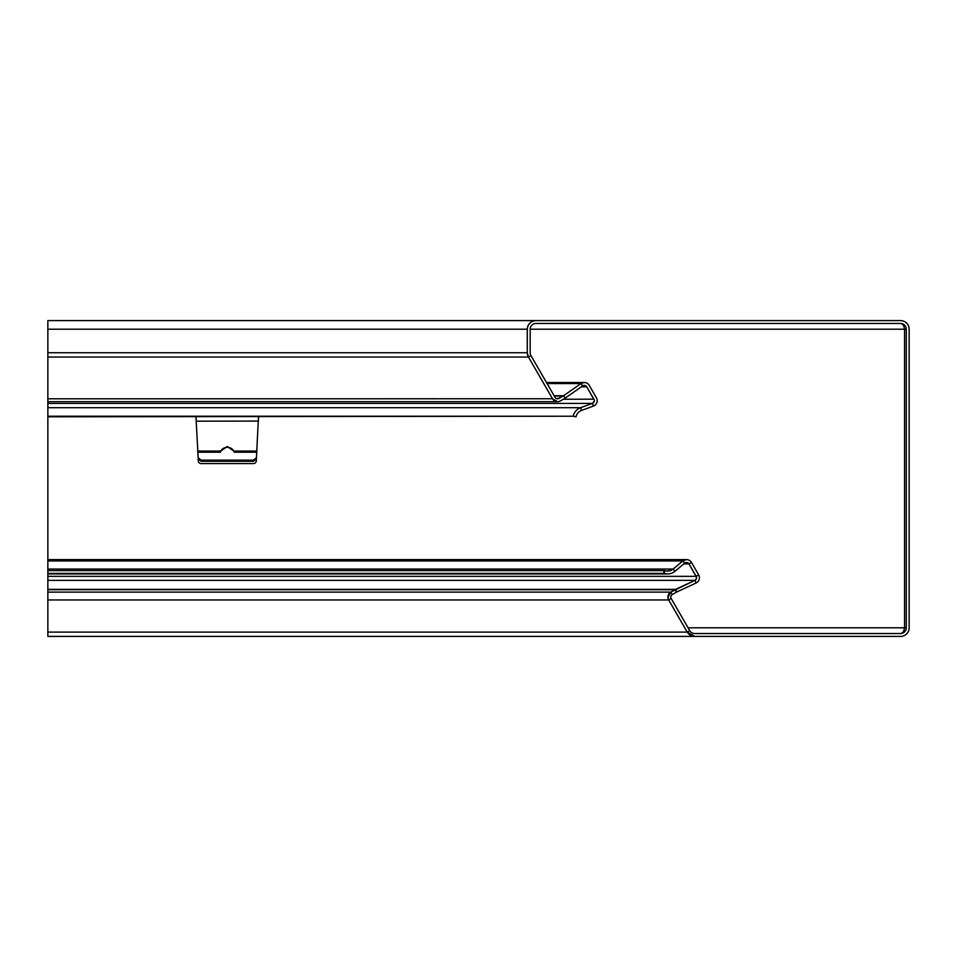 <?xml version="1.0" encoding="UTF-8"?>
<svg xmlns="http://www.w3.org/2000/svg" width="957" height="957" viewBox="0 0 957 957"><rect width="100%" height="100%" fill="white"/><g stroke="black" fill="none" stroke-linecap="round" stroke-linejoin="round"><path stroke-width="1.44" d="M233.807 451.046L234.226 452.218A7.178 6.603 0 0 0 220.349 452.218L220.768 451.046L227.287 446.476L233.807 451.046L256.823 451.046L256.309 460.855A2.871 2.871 0 0 1 253.438 463.571L201.137 463.571A2.871 2.871 0 0 1 198.266 460.855L198.159 458.762L201.03 461.274L253.545 461.274L256.416 458.762L256.703 452.218L234.226 452.218M256.416 457.637L253.545 460.15L201.03 460.15L198.159 457.637L197.752 450.998M198.159 457.637L197.872 453.343M256.823 450.998L256.703 453.343M220.349 452.218L197.872 452.218L196.185 421.08M197.872 452.218L197.752 451.046L220.768 451.046M258.522 416.104L256.703 452.218M258.522 416.797L258.39 421.128M196.185 421.128L195.97 416.797M258.39 421.08L196.185 421.176L196.053 416.104M196.053 416.797L196.053 418.592M258.605 416.797L258.522 418.592M557.512 398.806L563.111 396.007L558.984 398.423A2.871 2.871 0 0 1 555.06 397.37L530.944 355.609A5.742 5.742 0 0 1 530.178 352.738L530.178 329.208A5.742 5.742 0 0 1 535.92 323.466L900.537 323.466A5.742 5.742 0 0 1 906.279 329.208L906.279 627.792L688.095 627.792M906.279 329.208L904.413 329.208L903.767 324.459M594.273 401.222L592.395 403.399L580.528 407.706C576.616 409.285 574.176 412.12 573.195 416.223L47.85 416.797L47.85 573.351L663.907 573.351L663.907 570.623L664.804 570.815M900.501 633.534C902.858 633.175 904.162 631.261 904.413 627.792L903.767 632.541M696.517 578.303L694.866 580.385L670.773 592.108L667.95 597.455M667.95 596.713L667.902 597.084A5.742 5.742 0 0 1 670.809 592.108L47.85 592.108L47.85 636.405L694.722 636.405A8.613 8.613 0 0 1 687.258 632.098L687.222 632.039M47.85 592.108L47.85 573.351M696.134 576.27L698.658 574.906A5.742 5.742 0 0 1 696.11 582.98L694.902 580.373A2.871 2.871 0 0 0 696.17 576.341L688.992 563.9L696.517 577.25M47.85 570.623L663.907 570.623M663.907 573.351L667.591 573.949L47.85 573.949M667.579 571.078L673.106 569.092M686.48 562.465L688.956 563.9A2.871 2.871 0 0 0 684.662 563.135L674.996 571.257A11.484 11.484 0 0 1 663.955 573.351L664.864 570.623A8.613 8.613 0 0 0 673.142 569.056L682.784 560.969M47.85 559.594L686.48 559.594L682.784 560.946L47.85 560.946M683.753 563.9L688.956 563.84M47.85 589.356L675.606 589.368M674.948 589.703L47.85 589.703M906.279 627.792A5.742 5.742 0 0 1 900.537 633.534L694.722 633.534A5.742 5.742 0 0 1 689.746 630.663L671.192 598.52A2.871 2.871 0 0 1 672.245 594.596L670.773 592.132M47.85 599.955L668.668 599.955L687.222 632.098L668.704 599.955A5.742 5.742 0 0 1 667.938 597.084L668.668 599.883M689.746 630.663L687.258 632.098L694.686 636.405M535.884 320.595L535.884 320.595C530.692 321.145 527.821 324.016 527.271 329.208L527.271 352.738L528.42 357.045A8.613 8.613 0 0 1 527.307 352.738L527.307 329.208A8.613 8.613 0 0 1 535.92 320.595L47.85 320.595L47.85 416.797M573.195 416.223L47.85 416.223M546.483 382.513L584.237 382.513L580.947 383.554L582.622 385.91A2.871 2.871 0 0 1 586.761 386.819L593.938 399.26A2.871 2.871 0 0 1 592.431 403.387L580.528 407.718M586.725 386.76L594.273 400.17M563.278 399.26L593.902 399.189M581.318 386.819L586.725 386.819L584.237 385.384M581.545 410.409A8.613 8.613 0 0 0 576.054 416.797L573.243 416.223A11.484 11.484 0 0 1 580.564 407.706L581.545 410.409L593.412 406.091A5.742 5.742 0 0 0 596.426 397.825L589.249 385.384A5.742 5.742 0 0 0 580.983 383.554L563.577 395.743L580.947 383.554L547.081 383.554M554.115 395.743L563.541 395.743A5.742 5.742 0 0 1 563.159 396.007L563.541 395.767M556.113 398.423L558.948 398.447M582.622 385.91L565.228 398.1A8.613 8.613 0 0 1 564.594 398.495L560.419 400.911A5.742 5.742 0 0 1 552.572 398.806L528.455 357.045L552.536 398.806L557.524 401.677L47.85 401.677M47.85 398.806L552.536 398.746M530.944 355.609L528.42 356.985M47.85 352.738L527.271 352.738L527.331 353.444M527.331 328.502L527.271 329.208L47.85 329.208M530.178 329.208L904.413 329.208C904.162 325.739 902.858 323.825 900.501 323.466M535.92 320.595L900.537 320.595A8.613 8.613 0 0 1 909.15 329.208L909.15 627.792A8.613 8.613 0 0 1 900.537 636.405L694.722 636.405M670.809 592.108L674.984 589.703A8.613 8.613 0 0 1 675.642 589.356L694.902 580.373M684.662 563.135L682.819 560.946L673.142 569.056L47.85 569.056M682.819 560.946A5.742 5.742 0 0 1 691.48 562.465L698.658 574.906M696.11 582.98L676.862 591.952L675.642 589.356M672.245 594.596L676.42 592.192A5.742 5.742 0 0 1 676.862 591.952M201.03 460.15L201.03 461.274M253.545 460.15L253.545 461.274M904.556 627.792L904.556 329.208M694.866 580.373L47.85 580.373M696.134 576.341L47.85 576.341M687.222 632.098L47.85 632.098M580.528 407.706L47.85 407.706M592.395 403.387L47.85 403.387M554.27 396.007L563.111 396.007M528.42 357.045L47.85 357.045M592.431 403.387L593.412 406.091M563.577 395.743L565.228 398.1M674.996 571.257L673.142 569.056M688.992 563.9L691.48 562.465M676.42 592.192L674.984 589.703M671.192 598.52L668.704 599.955"/></g></svg>
